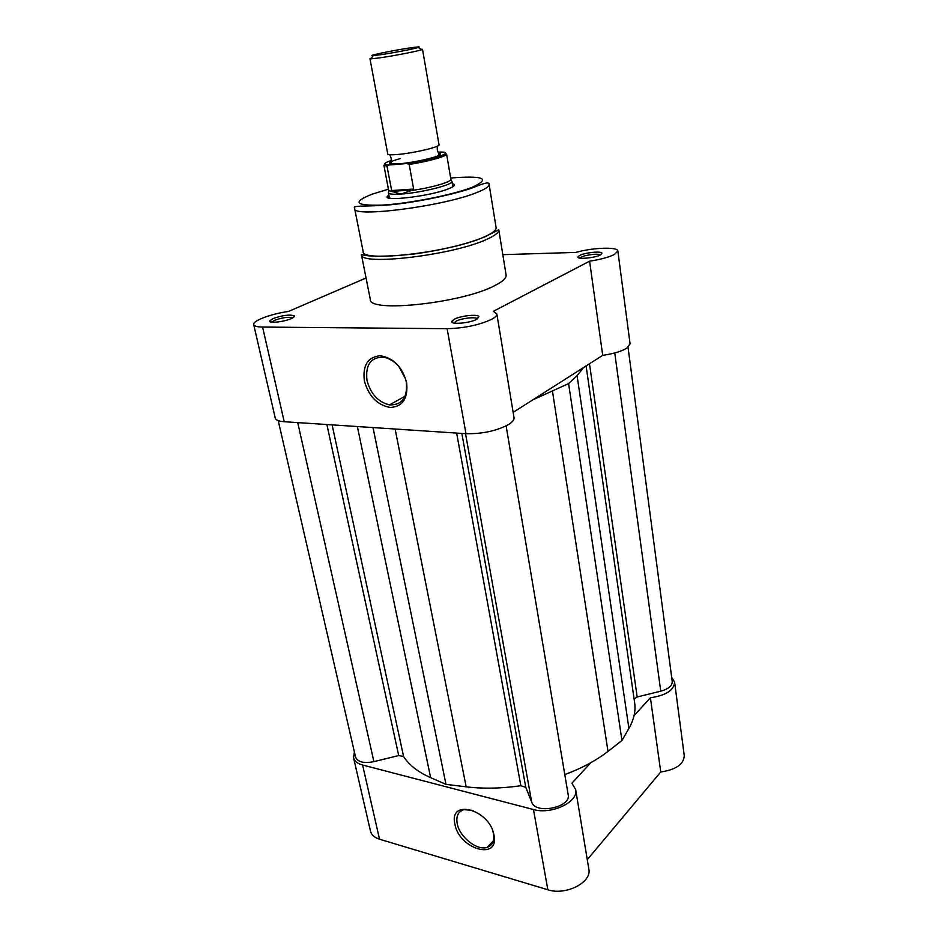 <?xml version="1.0" encoding="UTF-8"?>
<svg xmlns="http://www.w3.org/2000/svg" width="938" height="938" viewBox="0 0 938 938"><rect width="100%" height="100%" fill="white"/><g stroke="black" fill="none" stroke-linecap="round" stroke-linejoin="round"><path stroke-width="1.41" d="M513.145 412.38L602.712 355.35L589.592 261.186C600.531 259.498 608.797 257.27 614.402 254.479L617.849 250.997C617.943 246.647 592.781 247.597 575.862 252.416L502.803 254.667M628.026 347.283L672.241 681.621C672.276 685.819 668.454 689.02 660.751 691.189L637.183 696.981L634.1 699.045M583.659 367.485L577.081 375.692L568.592 383.595L532.737 399.905M586.086 365.937L634.651 702.855C635.835 711.051 633.924 719.575 628.906 728.439L577.081 375.692M628.906 728.439L621.964 740.492L568.592 383.595M621.964 740.492L608 751.385C596.263 760.495 581.865 768.234 564.782 774.589M506.121 425.922L568.17 794.685C571.394 807.407 535.563 814.759 531.705 802.142L525.772 787.334L520.836 785.727C501.631 788.53 483.398 788.893 466.163 786.818L395.097 429.018M466.163 786.818L445.972 784.344L373.007 427.564M445.972 784.344L430.636 777.661C417.949 772.033 408.921 764.951 403.551 756.45L332.099 424.867M278.211 420.634L355.561 757.107C357.695 762.055 363.815 763.567 373.899 761.668L398.685 755.571L403.551 756.45M493.974 835.09C499.649 861.178 458.963 849.148 454.918 824.174C448.481 798.285 489.683 809.142 493.974 835.09M473.162 810.42L463.876 809.646C458.178 811.534 455.95 816.177 457.205 823.587C459.444 836.919 477.137 851.036 487.232 847.331C492.532 845.384 494.631 840.847 493.505 833.73L492.767 830.869M354.412 752.065L353.544 757.728C354.435 761.164 357.448 763.591 362.584 765.009L533.452 809.517C551.685 814.946 578.816 801.861 575.651 789.526L571.934 783.218L590.752 762.746M575.651 789.526L588.83 869.08C592.113 882.33 565.79 895.849 547.851 889.752L379.527 839.205C374.45 837.587 371.436 834.937 370.498 831.232L353.544 757.728M634.076 715.577L650.409 697.79C665.98 695.421 674.047 690.227 674.598 682.196L684.259 755.641C683.825 764.259 675.981 769.711 660.751 771.974L587.27 859.677M674.598 682.196L671.667 677.224M650.409 697.79L660.751 771.974M600.555 254.89C594.95 258.067 576.354 259.627 577.949 256.824L579.567 255.499C584.667 252.685 601.012 250.915 602.008 253.084L600.555 254.89M600.402 254.96C598.972 253.26 585.511 254.808 581.29 257.153L579.989 258.126M476.692 319.33C469.598 323.305 449.994 324.841 451.788 321.312L454.262 319.248C460.617 315.801 477.501 313.925 478.919 316.54L476.692 319.33M477.383 318.943L477.313 318.838C476.117 316.587 461.625 318.181 456.185 321.148L454.039 323.047M291.155 318.65C284.026 321.945 268.444 323.551 269.698 320.89L272.97 318.58C282.69 315.25 289.76 314.324 294.18 315.836C294.696 316.563 293.688 317.501 291.155 318.65M292.738 317.853C288.716 316.681 282.69 317.49 274.635 320.292L271.891 322.156M364.378 380.969C362.478 365.55 367.708 357.132 380.066 355.725C393.292 357.741 402.144 366.711 406.635 382.634C408.229 398.31 402.812 406.6 390.36 407.491C377.439 405.204 368.775 396.364 364.378 380.969M406.283 381.942C402.848 368.704 395.578 360.485 384.474 357.284C371.085 356.675 365.257 364.39 366.981 380.406C370.639 393.901 378.143 402.062 389.505 404.899C402.179 405.169 407.772 397.513 406.283 381.942M452.327 183.707L453.675 184.153C455.493 185.22 453.64 186.814 448.094 188.972C429.51 196.441 380.57 202.033 387.757 196.019L388.86 195.127M389.845 197.531L389.481 198.176M484.629 236.739C492.614 233.163 496.437 230.127 496.108 227.629L489.085 184.34C489.355 186.428 485.415 189.089 477.29 192.349C444.225 206.231 352.149 218.073 354.634 208.541L363.135 251.548C361.06 262.851 452.233 252.099 484.629 236.739M496.835 313.949L514.012 417.609C514.305 419.673 512.664 421.877 509.076 424.234C497.058 430.847 482.695 434.001 465.975 433.684L284.202 421.713C278.797 421.303 275.807 420.107 275.244 418.102L253.694 324.595C254.151 326.143 257.118 326.963 262.581 327.057L447.121 328.699C464.181 328.23 478.99 325.123 491.524 319.389C495.287 317.372 497.046 315.555 496.835 313.949L493.353 311.322L589.592 261.186M617.849 250.997L630.078 343.859L626.819 348.139C621.425 351.398 613.393 353.802 602.712 355.35M361.376 254.491L370.299 299.445C368.575 313.093 461.93 303.197 494.654 285.668C502.698 281.611 506.508 278.058 506.098 275.01L498.781 229.763C499.133 232.366 495.205 235.52 486.986 239.237C453.57 255.206 359.219 266.275 361.376 254.491C368.939 256.93 386.515 256.789 414.068 254.034C443.393 249.836 467.018 244.091 484.958 236.798L498.781 229.763M366.043 278.011L288.482 311.451C271.188 313.82 252.345 320.843 253.694 324.595M398.861 366.465L405.556 378.987M369.971 58.742L387.746 153.984C388.074 154.84 391.392 155.005 397.7 154.477C413.611 153.187 440.461 146.832 439.031 144.757L422.499 49.292L421.49 49.796C417.269 51.297 393.632 55.881 379.902 57.839L371.085 58.86L369.971 58.742L371.589 58.05M420.728 49.21L422.499 49.292M381.051 54.662C393.397 52.88 414.631 48.776 418.465 47.451C420.822 46.595 418.008 46.759 410.035 47.908C393.315 50.335 365.785 56.046 373.101 55.612L381.051 54.662M400.151 158.639C390.314 161.348 387.359 163.095 391.263 163.892L399.4 163.751C412.38 162.755 434.247 158.065 439.183 155.262C441.282 154.125 441.071 153.41 438.55 153.129M391.263 160.48C383.525 163.142 382.704 164.666 388.801 165.041L386.995 166.261L391.826 191.364L400.796 194.072C420.013 192.982 452.444 185.009 451.917 181.597L451.553 180.835M388.801 165.041L406.928 163.529C432.781 159.952 455.856 151.909 440.684 152.038L438.093 152.261M391.545 190.566L413.646 189.042L409.167 164.42L406.928 163.529M391.826 191.364L413.494 189.875L413.646 189.042M388.578 192.161L388.508 193.005C389.387 194.166 393.479 194.518 400.796 194.072L413.494 189.875M412.427 190.379C431.023 187.811 450.967 182.089 450.897 179.451L446.57 153.961C447.59 156.083 428.185 161.571 409.167 164.42M386.995 166.261L383.888 165.24L388.625 190.426L392.424 191.739M660.751 691.189L614.753 352.958M637.183 696.981L589.486 363.768M608 751.385L552.505 391.451M531.705 802.142L465.506 433.649M525.772 787.334L461.836 433.415M520.836 785.727L456.63 433.063M430.636 777.661L357.343 426.532M398.685 755.571L326.87 424.527M373.899 761.668L297.709 422.604M362.584 765.009L379.527 839.205M533.452 809.517L547.851 889.752M388.402 189.218L372.363 194.107C351.809 202.221 355.115 205.891 382.294 205.117C409.249 203.558 452.925 194.881 472.095 187.342C491.125 178.548 483.996 175.441 450.697 178.021M465.975 433.684L447.121 328.699M284.202 421.713L262.581 327.057M493.411 840.776L487.232 847.331M579.602 258.056L577.949 256.824M454.074 322.93L451.788 321.312M271.598 322.121L269.698 320.89M389.223 197.086L387.757 196.019M354.634 208.541C352.09 204.73 364.108 207.192 392.248 204.613C419.814 201.764 455.751 194.002 473.432 187.506C484.43 182.84 489.648 181.784 489.085 184.34M405.122 396.188L389.505 404.899M452.667 185.677L453.675 184.153M292.973 317.712L294.18 315.836M477.313 318.838L478.919 316.54M600.754 254.773L602.008 253.084M437.354 146.152L437.26 149.787L439.183 155.262M389.798 154.711L391.158 158.088L391.263 163.892M418.465 47.451L421.49 49.796M452.855 186.744L451.928 181.351M450.897 179.451L451.917 181.597M388.719 190.637L388.508 193.005M389.434 198.164L388.414 192.782M373.101 55.612L371.085 58.86M407.397 163.505C427.118 161.242 448.364 153.48 446.57 153.961M383.888 165.24L387.945 165.205"/></g></svg>
